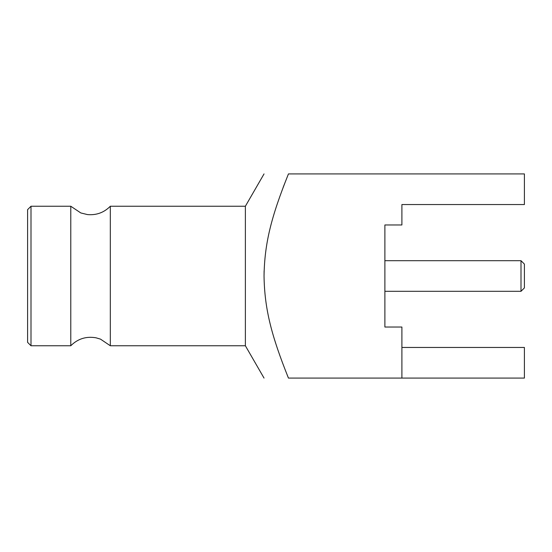 <?xml version="1.0" encoding="UTF-8"?>
<svg xmlns="http://www.w3.org/2000/svg" width="552" height="552" viewBox="0 0 552 552"><rect width="100%" height="100%" fill="white"/><g stroke="black" fill="none" stroke-linecap="round" stroke-linejoin="round"><path stroke-width="0.83" d="M31.002 206.241L31.002 345.759L27.6 342.35L27.6 209.65L31.002 206.241L70.78 206.241L80.813 212.948L87.457 214.576C96.386 215.383 104.004 212.603 110.317 206.241L245.378 206.241L264.035 173.915M70.78 206.241L70.78 345.759L31.002 345.759M70.78 345.759C77.832 338.749 86.25 336.099 96.041 337.81L100.492 339.128L110.317 345.759L110.317 206.241M245.378 206.241L245.378 345.759L264.035 378.086M283.148 187.376L288.454 173.915C255.548 173.915 255.548 173.915 288.454 173.915C255.548 173.915 255.548 173.915 288.454 173.915C271.108 217.198 264.587 243.315 264.035 276L264.111 270.894M264.042 276.373L264.035 276C264.56 309.21 271.536 335.892 288.454 378.086L401.904 378.086L401.904 327.039L384.889 327.039L384.889 224.961L401.904 224.961L401.904 204.544L524.4 204.544L524.4 173.915L288.454 173.915M401.904 378.086L524.4 378.086L524.4 347.456L401.904 347.456M288.454 378.086C255.548 378.086 255.548 378.086 288.454 378.086C255.548 378.086 255.548 378.086 288.454 378.086L287.247 375.105M384.889 327.039L384.889 224.961M276 344.255L274.648 339.942M384.889 291.311L520.998 291.311L520.998 260.689L384.889 260.689M520.998 291.311L524.4 287.909L524.4 264.091L520.998 260.689M110.317 345.759L245.378 345.759"/></g></svg>
